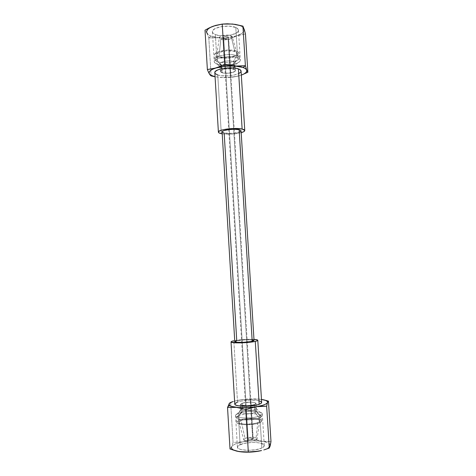 <?xml version="1.0" encoding="UTF-8"?>
<svg xmlns="http://www.w3.org/2000/svg" width="476" height="476" viewBox="0 0 476 476"><rect width="100%" height="100%" fill="white"/><g stroke="black" fill="none" stroke-linecap="round" stroke-linejoin="round"><path stroke-width="0.36" stroke-dasharray="2.38 1.78" d="M214.819 72.685C214.914 73.602 215.896 74.363 217.758 74.976L221.304 133.685L217.758 74.976C224.856 77.511 241.766 74.744 241.07 71.079M241.183 132.685C234.93 134.19 228.605 134.577 222.215 133.845L232.508 134.065L241.183 132.685M253.916 340.316L254.035 340.483C254.333 339.382 241.76 339.638 236.756 340.822L235.108 341.328M222.102 131.953L224.166 133.048C229.236 134.238 241.54 132.608 241.07 130.793M232.907 401.571L230.658 402.404L232.907 401.571M261.455 401.946L261.651 402.393C261.961 399.644 244.468 399.429 237.518 402.047L233.811 340.733L237.518 402.047C235.685 402.696 234.769 403.362 234.769 404.047L234.799 403.809M234.716 340.548C241.094 339.501 247.508 339.108 253.97 339.37L245.075 339.418L234.716 340.548M235.793 27.495C228.873 24.145 211.463 27.394 212.415 31.773C212.516 32.88 213.498 33.808 215.36 34.569L217.145 64.141C215.289 63.492 214.313 62.689 214.218 61.719C213.296 57.905 230.765 54.924 237.667 57.798L235.793 27.495L237.667 57.798C232.098 56.216 225.898 56.311 219.067 58.096C213.438 60.25 212.802 62.267 217.145 64.141L221.721 68.229C220.364 67.753 219.841 67.158 220.162 66.444C220.632 65.646 221.971 64.998 224.184 64.498L225.059 64.325C228.444 63.826 231.288 63.933 233.591 64.641L237.667 57.798L233.591 64.641C231.288 63.933 228.444 63.826 225.059 64.325L224.184 64.498C221.971 64.998 220.632 65.646 220.162 66.444L220.061 66.884L221.721 68.229L221.995 72.709L220.334 71.394C219.835 69.288 229.86 67.634 233.871 69.181L233.591 64.641L233.871 69.181L230.259 68.598L224.434 69.062L221.263 70.18L220.376 71.097L220.638 71.983L224.226 73.161L228.462 73.209L232.514 72.507L235.043 71.281L235.186 69.924L233.871 69.181L235.441 70.466C235.87 72.584 226.058 74.197 221.995 72.709L221.721 68.229C225.791 69.758 235.59 68.122 235.162 65.956L233.591 64.641C235.679 65.504 235.668 66.479 233.561 67.556C229.724 68.943 225.82 69.181 221.846 68.27L217.365 64.212C222.387 65.926 232.734 65.295 237.512 62.981C241.189 61.089 241.243 59.363 237.667 57.798C239.368 58.447 240.255 59.22 240.332 60.125C241.04 63.98 224.22 66.836 217.145 64.141L215.36 34.569C222.447 37.711 239.214 34.593 238.476 30.178C238.387 29.143 237.494 28.245 235.793 27.495L238.048 29.084L238.357 30.946L236.721 32.802L231.288 34.98L223.982 35.849L219.222 35.545L215.36 34.569L212.98 33.046L212.475 32.148L212.962 30.244L215.378 28.435L221.81 26.531L229.527 26.174L235.793 27.495M254.844 409.652C251.12 411.187 241.237 411.145 240.868 409.61L242.367 408.265L238.25 413.412C236.185 414.197 235.299 415.001 235.584 415.816C236.084 418.606 253.428 418.737 259.848 415.953L254.844 409.652L254.535 404.564C250.62 406.129 240.231 405.998 240.517 404.398L242.064 403.255L242.367 408.265L240.826 409.449C240.541 411.103 250.935 411.264 254.844 409.652L256.302 408.497C256.505 406.843 246.348 406.688 242.367 408.265L242.064 403.255L240.529 404.279L240.951 404.915L246.384 405.701L253.518 404.88L255.987 403.535L254.833 402.642L251.495 402.178L247.098 402.297L242.064 403.255C246.044 401.726 256.195 401.857 255.993 403.452L254.535 404.564L254.844 409.652L259.848 415.953C253.131 418.874 234.989 418.529 235.519 415.554C235.513 414.816 236.423 414.102 238.25 413.412L240.136 444.649C238.315 445.465 237.411 446.315 237.423 447.208C236.929 450.808 255.13 451.456 261.836 448.011L259.848 415.953L261.836 448.011C263.496 447.22 264.311 446.405 264.275 445.566C264.531 441.96 247.038 441.353 240.136 444.649L238.25 413.412C245.164 410.621 262.603 410.937 262.312 413.918C262.335 414.602 261.514 415.286 259.848 415.953L262.282 414.185C263.662 411.026 245.455 410.496 238.25 413.412L242.367 408.265C246.538 406.611 257.183 406.897 256.278 408.664L254.844 409.652M239.089 415.59L242.623 411.187C246.729 409.533 257.219 409.824 256.362 411.597L254.946 412.597L259.23 418.005L261.502 416.322C262.758 413.346 245.789 412.835 239.089 415.59C245.533 412.948 261.806 413.263 261.532 416.078C261.55 416.732 260.783 417.375 259.23 418.005L259.527 422.807C261.08 422.158 261.848 421.498 261.824 420.82C262.097 417.922 245.812 417.565 239.374 420.272L239.089 415.59L239.374 420.272C237.679 420.939 236.834 421.635 236.846 422.349C236.364 425.247 253.262 425.627 259.527 422.807L259.23 418.005C252.958 420.754 236.072 420.415 236.56 417.607C236.554 416.911 237.399 416.238 239.089 415.59C237.185 416.322 236.358 417.077 236.614 417.845C237.054 420.487 253.226 420.635 259.23 418.005L254.946 412.597L256.385 411.442C256.582 409.776 246.55 409.604 242.623 411.187L242.147 403.261C246.074 401.756 256.094 401.881 255.892 403.458L254.452 404.558L254.946 412.597L254.452 404.558L249.418 405.534L244.979 405.647L241.677 405.171L240.689 404.6L240.862 403.934L244.343 402.696L251.453 402.202L254.749 402.654L255.79 403.214L255.689 403.88L254.452 404.558C250.59 406.105 240.338 405.968 240.618 404.392L242.147 403.261L242.623 411.187L241.1 412.377C240.826 414.043 251.084 414.221 254.946 412.597C251.263 414.144 241.481 414.084 241.142 412.531L242.623 411.187L239.089 415.59M222.066 72.685L221.608 65.135C225.624 66.676 235.305 65.039 234.876 62.874L233.323 61.553L233.793 69.204L235.346 70.472C235.769 72.56 226.082 74.155 222.066 72.685L220.459 71.549L220.775 70.638L224.476 69.085L231.58 68.734L235.09 69.936L235.281 70.817L234.353 71.715L228.456 73.185L223.083 72.947L220.43 71.388C219.942 69.312 229.837 67.675 233.793 69.204L233.323 61.553C235.394 62.427 235.37 63.403 233.264 64.486C229.503 65.855 225.666 66.087 221.762 65.188L217.943 61.737C224.291 63.231 230.521 62.844 236.631 60.595C240.1 58.804 240.16 57.168 236.81 55.686L233.323 61.553L236.81 55.686C238.399 56.299 239.232 57.031 239.303 57.882C239.969 61.511 224.279 64.201 217.693 61.648L217.425 57.203C224.012 59.809 239.696 57.09 239.023 53.377C238.946 52.509 238.119 51.759 236.524 51.134L236.81 55.686L236.524 51.134L230.687 50.063L225.886 50.129L219.216 51.384L216.146 52.782L214.753 54.383L214.753 55.18L216.116 56.614L221.019 58.007L227.802 58.12L232.294 57.459L237.375 55.597L238.91 54.02L238.625 52.455L236.524 51.134C230.086 48.362 213.837 51.188 214.694 54.865C214.783 55.793 215.693 56.573 217.425 57.203L217.693 61.648C215.967 61.041 215.057 60.279 214.968 59.369C214.117 55.769 230.372 52.979 236.81 55.686C227.445 51.926 207.215 58.435 217.693 61.648L221.608 65.135C215.277 63.195 227.629 59.339 233.323 61.553C229.361 59.952 219.472 61.63 219.971 63.784L221.608 65.135L222.066 72.685M219.002 56.698L220.781 39.205C224.559 40.871 233.609 38.943 232.246 36.735L230.967 35.754L234.882 51.658L236.846 53.068C238.863 56.251 224.862 59.054 219.002 56.698C217.258 56.055 216.532 55.252 216.818 54.288C217.407 51.378 229.902 49.534 234.882 51.658L230.967 35.754L226.6 35.099L222.851 35.545L220.138 36.646L219.371 38.02L220.085 38.859L222.708 39.681L228.778 39.395L230.759 38.734L232.288 37.414L232.109 36.515L230.967 35.754C227.76 34.284 219.805 35.51 219.394 37.521L220.781 39.205L219.002 56.698L217.169 55.644L216.8 54.353L217.193 53.681L219.091 52.414L226.052 50.831L233.508 51.247L235.935 52.164L236.953 53.389L236.887 54.05L235.62 55.359L231.395 56.918L225.695 57.566L219.002 56.698M227.986 36.765C225.541 36.283 223.916 36.575 223.113 37.652L223.708 38.211L248.151 438.86L247.603 439.366C248.543 440.122 250.239 440.175 252.685 439.521L227.986 36.765L252.685 439.521L249.745 439.991L247.633 439.467L248.151 438.86L249.977 438.45L252.804 438.652L253.143 439.223L252.685 439.521L253.22 439.021C252.28 438.265 250.59 438.212 248.151 438.86L223.708 38.211C226.148 38.687 227.772 38.389 228.569 37.318L227.986 36.765L228.551 37.461L226.582 38.389L224.517 38.413L223.22 37.896L223.452 37.134L225.094 36.581L227.986 36.765M257.79 422.587L255.844 439.985L257.099 438.783C257.195 437.069 248.448 436.807 245.045 438.402L241.035 420.481C246.336 418.243 259.807 418.511 259.712 420.891C259.765 421.468 259.123 422.033 257.79 422.587L252.94 423.795L244.878 424.17L240.38 423.396L239.523 422.98L238.964 422.01L239.987 420.974L242.397 420.034L251.756 418.904L256.903 419.356L259.033 420.088L259.569 420.546L259.462 421.563L257.79 422.587C252.524 424.949 238.411 424.598 238.946 422.164L241.035 420.481L245.045 438.402L243.724 439.604C243.444 441.335 252.458 441.633 255.844 439.985L257.79 422.587M207.363 34.099L206.887 33.07C207.494 34.254 208.851 35.26 210.951 36.093L208.815 37.878L207.363 34.099M269.85 446.571L266.822 448.779L262.93 450.201L266.822 448.779C268.803 447.827 269.934 446.839 270.213 445.822M270.481 444.614L270.142 444.768C269.351 443.138 266.637 441.972 262.002 441.258C256.058 440.467 249.787 440.633 243.2 441.752L253.077 438.89L262.002 441.258L270.981 441.496L266.483 441.633L252.845 440.782L243.2 441.752C236.745 442.977 232.889 444.655 231.628 446.791L233.056 442.484L243.2 441.752L235.453 443.924L232.954 445.316L231.467 447.119L231.598 448.261L232.895 449.618L238.982 451.587M264.049 399.917L257.29 398.989L250.275 398.924L242.974 399.483L235.656 400.846L240.654 399.798L250.65 399.352L243.153 399.495L234.591 401.054L240.654 399.798C247.234 398.852 253.482 398.638 259.39 399.156L250.65 399.352L253.077 438.89L243.2 441.752L233.056 442.484L231.628 446.791L230.015 449.011L231.467 447.119M211.636 26.846L207.732 29.411L206.614 32.178L208.357 34.712L210.951 36.093L214.48 37.122L220.989 37.884L228.117 37.634L245.461 33.974L236.875 35.807L228.581 39.627L218.698 37.741L208.815 37.878L210.951 36.093L218.698 37.741C225.196 38.235 231.259 37.592 236.875 35.807C242.272 33.909 244.7 31.66 244.146 29.066C243.087 26.489 239.232 24.812 232.58 24.032C225.672 23.461 219.299 24.151 213.468 26.109M205.947 31.404L206.887 33.07L205.947 31.404M244.146 29.066L244.372 29.792M239.374 420.272L236.87 422.105L237.518 423.277L241.832 424.515L246.306 424.788L255.927 423.86L259.527 422.807L261.824 420.945L261.639 420.344L259.896 419.314L254.511 418.452L245.134 418.886L239.374 420.272M255.844 439.985L256.927 439.259L257.01 438.533L255.297 437.664L253.196 437.361L246.961 437.813L245.045 438.402L243.736 439.491L244.67 440.484L247.568 441.056L252.732 440.824L255.844 439.985M270.237 445.084L269.309 443.703L267.149 442.513L253.077 438.89L250.65 399.352L259.39 399.156L268.452 401.119M261.836 448.011L255.57 449.76L247.627 450.344L240.832 449.54L238.155 448.368L237.447 446.899L238.773 445.369L243.974 443.442L251.382 442.478L256.38 442.543L260.58 443.168L264.073 444.965L263.966 446.488L261.836 448.011M206.887 33.07L208.815 37.878L218.698 37.741L228.581 39.627L230.884 77.16L237.226 76.303L241.32 75.125L235.108 76.701L230.884 77.16L228.581 39.627L241.659 33.558L243.569 31.803L244.277 29.97M243.7 28.185L241.85 26.573L238.839 25.252L232.58 24.032L225.148 23.901L215.521 25.454M210.231 75.113L209.505 74.107M209.327 73.816L208.589 72.412M208.815 37.878L211.094 75.898L208.815 37.878M230.884 77.16L221.114 77.552L215.063 76.731L223.577 77.642L230.884 77.16M252.613 339.965L244.89 339.87L236.756 340.822L224.166 133.048L232.252 133.328L239.761 131.906M235.656 400.846L230.658 402.404L235.656 400.846M259.581 400.982L256.034 400.358L248.799 400.227L241.38 401.066L237.518 402.047M240.975 131.102L241.07 130.799M239.351 75.761L230.557 77.362L221.114 77.552C227.623 77.891 233.698 77.296 239.351 75.761M217.758 74.976L221.632 75.749L228.938 75.827L233.781 75.148L239.273 73.28M240.945 71.721L241.052 70.93M233.056 442.484L230.658 402.404L233.056 442.484M227.534 407.492L228.29 405.373M228.409 405.088L228.98 403.934M267.072 404.076L266.661 406.201M212.415 31.773L214.218 61.719M220.061 66.884L220.334 71.394M240.868 409.61L235.584 415.816M235.519 415.554L237.423 447.208M240.517 404.398L240.826 409.449M261.502 416.322L256.362 411.597M256.385 411.442L255.892 403.458M235.346 70.472L234.876 62.874M217.943 61.737L221.762 65.188M236.631 60.595L233.264 64.486M239.303 57.882L239.023 53.377M236.846 53.068L232.246 36.735M223.113 37.652L247.603 439.366M259.712 420.891L257.099 438.783M261.824 420.82L261.532 416.078M236.846 422.349L236.56 417.607M238.946 422.164L243.724 439.604M228.569 37.318L253.22 439.021M216.818 54.288L219.394 37.521M214.968 59.369L214.694 54.865M220.43 71.388L219.971 63.784M241.1 412.377L240.618 404.392M236.614 417.845L241.142 412.531M255.993 403.452L256.302 408.497M262.312 413.918L264.275 445.566M256.278 408.664L262.282 414.185M235.162 65.956L235.441 70.466M233.561 67.556L237.512 62.981M221.846 68.27L217.365 64.212M238.476 30.178L240.332 60.125"/><path stroke-width="0.71" d="M237.756 66.17L235.174 66.057L243.069 67.497L245.396 65.718L237.756 66.17M242.129 129.055C243.825 129.448 244.706 129.942 244.765 130.537C244.747 131.287 243.551 132.001 241.183 132.685L244.004 131.549L244.747 130.43L242.129 129.055L238.399 68.877L242.129 129.055L233.264 128.484L223.363 129.645L220.013 130.686L218.472 131.816L218.942 132.869L221.304 133.685C219.448 133.298 218.478 132.786 218.401 132.149C217.556 129.645 235.233 127.3 242.129 129.055M222.215 133.845L221.304 133.685L222.215 133.845M244.765 130.525L241.07 71.079C240.993 70.216 240.106 69.484 238.399 68.877C231.473 66.164 213.908 69.056 214.819 72.685L218.401 132.138M235.108 341.328L236.756 340.822L224.166 133.048L222.137 132.096M241.07 130.799L239.142 129.722L252.203 341.292C247.3 342.506 234.365 342.768 234.781 341.661L237.191 342.286L243.908 342.28L250.935 341.548L254.035 340.483L241.07 130.793L239.142 129.722L252.203 341.292L254.035 340.483M229.45 403.255L229.057 403.809C229.563 403.029 230.848 402.285 232.907 401.571L229.569 403.231L227.534 407.492L236.465 407.373L245.723 409.527L256.195 406.718L266.661 406.201L267.5 402.512L266.863 403.35C265.174 404.701 261.621 405.826 256.195 406.718C249.192 407.753 242.617 407.974 236.465 407.373C233.192 406.998 230.943 406.415 229.718 405.623L229.057 403.809L229.45 403.255M230.658 402.404L229.849 402.845L230.658 402.404M261.651 402.393L260.491 403.713L257.421 404.85L247.591 406.224L238.143 405.778L235.483 404.921L234.769 404.035C234.222 406.807 252.423 407.039 259.176 404.303C260.842 403.672 261.669 403.041 261.651 402.404L257.79 340.275C257.796 340.626 256.957 340.995 255.279 341.387L259.176 404.303L255.279 341.387L246.389 342.589L236.28 342.881L231.134 342.095L231.509 341.435L233.811 340.733C231.973 341.137 231.044 341.53 231.027 341.911C230.414 343.446 248.49 343.083 255.279 341.387L257.451 340.673L257.605 340.025L253.97 339.37C256.427 339.537 257.7 339.84 257.79 340.275M261.55 450.564L253.66 451.819L243.712 452.063L236.84 451.165L230.015 449.011L227.534 407.492L230.015 449.011L239.13 451.611C245.324 452.521 251.923 452.361 258.938 451.135L261.55 450.564M269.85 446.571L270.981 441.496L270.213 445.822L269.273 448.041L264.144 449.85L269.273 448.041L266.661 406.201L261.431 406.195L248.615 407.539L238.625 407.563L231.401 406.385L229.48 405.451L228.98 403.934M231.503 447.131C231.146 449.136 233.686 450.629 239.13 451.611L248.722 452.182L258.938 451.135L248.311 451.974L245.723 409.527L236.465 407.373L227.534 407.492M266.661 406.201L269.273 448.041L270.213 445.822L270.142 444.768M215.521 25.454L209.202 27.917L205.019 30.208L211.326 26.948L215.628 25.412L222.227 24.08L227.409 23.8L235.168 24.359L242.921 26.115L243.7 28.185M244.277 29.97L242.921 26.115L232.58 24.032L222.227 24.08L213.468 26.109C208.042 28.191 205.852 30.512 206.887 33.07M244.372 29.792L245.461 33.974L247.859 72.263L241.32 75.137L247.859 72.263L245.461 33.974L244.146 29.066M238.982 451.587L248.311 451.974L245.723 409.527L250.965 407.849L262.466 405.356L265.412 404.249L267.131 403.089L268.452 401.119L264.049 399.917M270.213 445.822L270.237 445.084M213.468 26.109L211.636 26.846M245.396 65.718L246.717 70.103L247.859 72.263L246.717 70.103L245.396 65.718L242.921 26.115L245.396 65.718L243.069 67.497C245.104 68.229 246.318 69.097 246.717 70.103C247.228 71.918 245.432 73.59 241.32 75.125L244.17 73.845L246.104 72.376L246.83 70.853L246.276 69.377L244.438 68.062L241.433 67.003L235.174 66.057L245.396 65.718M224.678 64.23L235.174 66.057L224.678 64.23L222.227 24.08L224.678 64.23L220.328 66.372L224.678 64.23M207.369 69.526L215.997 67.985L220.328 66.372L213.831 68.568L207.369 69.526L205.019 30.208L207.369 69.526L208.369 71.936L207.369 69.526M211.094 75.898L210.231 75.113L211.094 75.898L215.069 76.779L211.094 75.898M209.505 74.107L210.231 75.113M208.589 72.412L209.327 73.816C208.31 71.709 210.535 69.764 215.997 67.985C221.864 66.301 228.254 65.658 235.174 66.057L225.184 66.235L215.997 67.985L212.552 69.294L210.214 70.775L209.119 72.322L209.327 73.816C210.106 75.047 212.016 76.023 215.063 76.731L210.779 75.16L209.327 73.816M253.916 340.316L252.613 339.965M268.452 401.119L270.981 441.496L268.452 401.119L267.5 402.512C267.827 401.125 265.816 400.09 261.467 399.406L265.715 400.453L267.244 401.411L267.542 401.952L267.072 404.076M237.518 402.047L234.799 403.809M261.455 401.946L259.581 400.982M222.102 131.959L222.542 131.293L224.345 130.501L229.039 129.591L234.626 129.299L239.142 129.722C234.162 128.472 221.513 130.144 222.102 131.953L234.781 341.661M239.761 131.906L240.975 131.102M239.273 73.28L240.945 71.721M241.052 70.93L239.761 69.478L236.62 68.389L232.104 67.848L226.921 67.943L221.899 68.657L217.841 69.883L215.39 71.406L214.825 72.703M214.884 72.995L215.378 73.738L217.758 74.976M234.769 404.047L231.027 341.911M266.863 403.35L267.214 403.481M227.82 406.623L229.718 405.623"/></g></svg>
